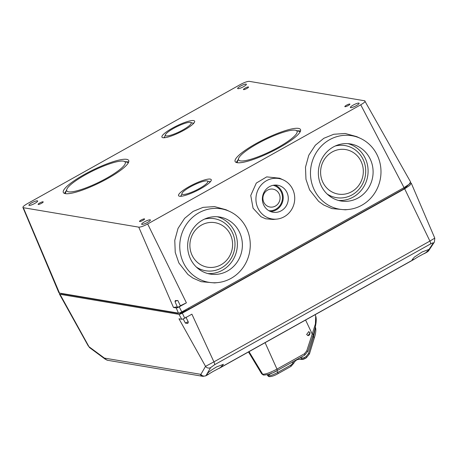 <?xml version="1.0" encoding="UTF-8"?>
<svg xmlns="http://www.w3.org/2000/svg" width="458" height="458" viewBox="0 0 458 458"><rect width="100%" height="100%" fill="white"/><g stroke="black" fill="none" stroke-linecap="round" stroke-linejoin="round"><path stroke-width="0.69" d="M410.471 182.765L411.261 183.171L409.721 185.433L404.666 188.799L182.336 313.14L184.717 318.184A2.571 0.51 -26.1 0 1 181.723 319.255L178.975 318.791L205.539 366.348L200.896 374.352A3.83 3.675 30.1 0 0 206.003 375.612L205.213 375.932L206.003 375.612L206.907 374.06L207.812 374.604L211.596 372.365A9.744 1.924 153.9 0 1 213.222 371.404A9.744 1.924 153.9 0 1 214.985 370.47L220.384 367.568L223.447 364.328L216.737 366.841C211.756 369.703 208.482 372.108 206.907 374.06L206.804 374.53M411.261 183.171L434.797 238.189L434.407 242.019A3.83 3.641 -146.6 0 1 434.407 242.024A3.83 3.641 -146.6 0 1 433.182 243.158L428.631 250.057L428.791 249.484L422.076 252.003L414.404 257.081L412.148 259.692L414.015 259.394L416.946 257.522A9.744 1.924 153.9 0 1 418.566 256.566A9.744 1.924 153.9 0 1 420.318 255.633L425.728 252.73L428.631 250.057L427.532 251.723L426.713 252.06L427.532 251.723A3.83 3.641 33.4 0 0 428.757 250.589L427.262 251.986L424.337 253.618M182.336 313.14A2.874 0.567 153.9 0 1 178.986 314.337L60.004 294.294L59.38 293.956L59.551 293.091M181.042 312.631A1.918 0.378 -26.1 0 0 179.937 313.575A1.918 0.378 -26.1 0 0 182.278 312.837A1.918 0.378 -26.1 0 0 183.377 311.892A1.918 0.378 -26.1 0 0 181.042 312.631M180.944 312.362L181.059 312.602A10.065 1.992 153.9 0 1 177.355 313.243L61.137 293.664L60.53 293.257M181.059 312.602A1.918 0.378 153.9 0 1 181.076 312.591A1.918 0.378 153.9 0 1 183.315 311.795L183.04 311.228M409.921 183.481L404.225 188.736L189.131 309.024L183.315 311.795M200.896 374.352L104.395 358.093L88.972 346.706L60.004 294.294M184.717 318.184L191.891 314.171L213.92 361.872L205.539 366.348A3.83 3.675 -149.9 0 0 210.651 367.608L214.573 364.728A3.83 0.996 60.8 0 0 213.92 361.872L429.907 241.08L404.666 188.799M183.16 318.917L185.41 323.108L187.763 323.457L188.341 322.06L185.834 317.079M434.516 238.292L429.907 241.08A3.83 0.996 -119.2 0 1 430.566 243.937C432.495 242.889 433.365 242.626 433.182 243.158M245.087 88.136A2.834 0.561 -26.1 0 0 243.456 89.539A2.834 0.561 -26.1 0 0 246.914 88.446A2.834 0.561 -26.1 0 0 248.545 87.043A2.834 0.561 -26.1 0 0 245.087 88.136M360.732 104.808C364.494 102.598 365.816 101.264 364.705 100.794L249.261 81.347C247.389 81.306 244.423 82.371 240.37 84.53L27.303 203.69C23.541 205.9 22.219 207.234 23.329 207.703L138.768 227.151C140.646 227.191 143.612 226.126 147.665 223.968L360.732 104.808L404.042 187.631L409.137 184.225L410.58 181.958M410.591 181.975L364.705 100.794M59.494 293.08L58.853 292.702L22.9 207.445L23.329 207.703L59.494 293.08L178.448 313.123A2.874 0.567 -26.1 0 0 181.792 311.927L404.042 187.631M150.121 219.823A4.866 0.962 -26.1 0 0 145.02 221.546A4.866 0.962 -26.1 0 0 141.654 224.254A4.866 0.962 -26.1 0 0 141.923 224.403A4.866 0.962 -26.1 0 0 147.029 222.68A4.866 0.962 -26.1 0 0 150.39 219.972A4.866 0.962 -26.1 0 0 150.121 219.823M37.379 200.827A4.866 0.962 -26.1 0 0 32.272 202.55A4.866 0.962 -26.1 0 0 28.911 205.258A4.866 0.962 -26.1 0 0 29.18 205.407A4.866 0.962 -26.1 0 0 34.281 203.684A4.866 0.962 -26.1 0 0 37.648 200.976A4.866 0.962 -26.1 0 0 37.379 200.827M39.743 202.974A2.834 0.561 -26.1 0 0 38.111 204.377A2.834 0.561 -26.1 0 0 41.569 203.283A2.834 0.561 -26.1 0 0 43.201 201.881A2.834 0.561 -26.1 0 0 39.743 202.974M348.292 105.523A2.834 0.561 -26.1 0 0 349.923 104.121A2.834 0.561 -26.1 0 0 346.466 105.214A2.834 0.561 -26.1 0 0 344.834 106.617A2.834 0.561 -26.1 0 0 348.292 105.523M246.106 84.095A4.866 0.962 -26.1 0 0 241.005 85.818A4.866 0.962 -26.1 0 0 237.639 88.526A4.866 0.962 -26.1 0 0 237.908 88.675A4.866 0.962 -26.1 0 0 243.015 86.951A4.866 0.962 -26.1 0 0 246.375 84.243A4.866 0.962 -26.1 0 0 246.106 84.095M193.608 120.563A18.194 3.595 -26.1 0 0 174.521 127.009A18.194 3.595 -26.1 0 0 161.943 137.142A18.194 3.595 -26.1 0 0 162.945 137.709A18.194 3.595 -26.1 0 0 182.038 131.263A18.194 3.595 -26.1 0 0 194.616 121.135A18.194 3.595 -26.1 0 0 193.608 120.563M126.671 159.344A36.388 7.191 -26.1 0 0 88.497 172.237A36.388 7.191 -26.1 0 0 63.336 192.503A36.388 7.191 -26.1 0 0 65.351 193.642A36.388 7.191 -26.1 0 0 103.525 180.75A36.388 7.191 -26.1 0 0 128.687 160.483A36.388 7.191 -26.1 0 0 126.671 159.344M210.233 179.089A18.194 3.595 -26.1 0 0 191.146 185.536A18.194 3.595 -26.1 0 0 178.568 195.669A18.194 3.595 -26.1 0 0 179.57 196.242A18.194 3.595 -26.1 0 0 198.663 189.795A18.194 3.595 -26.1 0 0 211.241 179.662A18.194 3.595 -26.1 0 0 210.233 179.089M298.479 128.395A36.388 7.191 -26.1 0 0 260.304 141.287A36.388 7.191 -26.1 0 0 235.137 161.548A36.388 7.191 -26.1 0 0 237.152 162.693A36.388 7.191 -26.1 0 0 275.327 149.8A36.388 7.191 -26.1 0 0 300.494 129.534A36.388 7.191 -26.1 0 0 298.479 128.395M358.854 103.084A4.866 0.962 -26.1 0 0 353.748 104.808A4.866 0.962 -26.1 0 0 350.387 107.521A4.866 0.962 -26.1 0 0 350.656 107.67A4.866 0.962 -26.1 0 0 355.757 105.947A4.866 0.962 -26.1 0 0 359.124 103.239A4.866 0.962 -26.1 0 0 358.854 103.084M142.948 220.361A2.834 0.561 -26.1 0 0 144.579 218.958A2.834 0.561 -26.1 0 0 141.121 220.052A2.834 0.561 -26.1 0 0 139.49 221.454A2.834 0.561 -26.1 0 0 142.948 220.361M180.343 305.738L177.887 300.597L175.317 300.574L175.013 301.622L177.28 306.831A1.918 0.378 -26.1 0 0 176.92 307.301A1.918 0.378 -26.1 0 0 179.255 306.562A1.918 0.378 -26.1 0 0 180.343 305.738L186.4 302.835L179.221 306.849A2.571 0.51 153.9 0 1 176.221 307.925L173.479 307.461L177.28 306.831M147.665 223.968L186.4 302.835M138.768 227.151L173.479 307.461M348.521 209.478L345.321 209.81L331.895 208.579L323.663 204.978L318.619 201.348L309.591 189.864L305.961 179.313L305.486 167.222L308.766 155.262L315.339 145.238L323.852 138.282L333.756 134.268L345.218 133.484L356.69 136.633L360.498 138.408A37.247 35.203 -80.4 0 1 377.117 154.907A37.247 35.203 -80.4 0 1 348.521 209.478A37.247 35.203 -80.4 0 1 314.337 190.018A37.247 35.203 -80.4 0 1 320.291 147.207A37.247 35.203 -80.4 0 1 360.498 138.408M276.867 219.096L273.22 219.474L265.646 218.781L261.008 216.749L253.074 208.224L250.755 195.463L256.314 183.063L266.699 176.88L279.632 178.214L283.456 180A20.49 19.368 -80.4 0 1 292.599 189.074A20.49 19.368 -80.4 0 1 276.867 219.096A20.49 19.368 -80.4 0 1 258.06 208.39A20.49 19.368 -80.4 0 1 261.335 184.837A20.49 19.368 -80.4 0 1 283.456 180M217.802 282.586L214.602 282.912L201.176 281.681L192.944 278.086L187.906 274.451L178.872 262.966L175.242 252.421L174.767 240.33L178.048 228.365L184.62 218.34L193.133 211.384L203.037 207.371L214.499 206.592L225.971 209.735L229.779 211.51A37.247 35.203 -80.4 0 1 246.398 228.015A37.247 35.203 -80.4 0 1 217.802 282.586A37.247 35.203 -80.4 0 1 183.618 263.121A37.247 35.203 -80.4 0 1 189.572 220.315A37.247 35.203 -80.4 0 1 229.779 211.51M321.361 186.091A28.917 27.331 99.6 0 0 340.924 200.982A28.917 27.331 99.6 0 0 367.734 189.206A28.917 27.331 99.6 0 0 370.098 158.834A28.917 27.331 99.6 0 0 350.53 143.949A28.917 27.331 99.6 0 0 323.726 155.72A28.917 27.331 99.6 0 0 321.361 186.091M348.011 143.652A28.917 27.331 -80.4 0 1 365.095 157.993A28.917 27.331 -80.4 0 1 363.463 187.253A28.917 27.331 -80.4 0 1 338.445 200.432M335.159 146.039A26.398 24.95 -80.4 0 1 362.971 159.178A26.398 24.95 -80.4 0 1 357.452 190.877A26.398 24.95 -80.4 0 1 327.086 193.969M322.942 182.467A22.568 21.326 99.6 0 0 351.692 191.696A22.568 21.326 99.6 0 0 360.978 161.193A22.568 21.326 99.6 0 0 332.227 151.964A22.568 21.326 99.6 0 0 322.942 182.467M263.791 205.184A13.694 12.939 99.6 0 0 273.054 212.237A13.694 12.939 99.6 0 0 285.752 206.661A13.694 12.939 99.6 0 0 286.868 192.28A13.694 12.939 99.6 0 0 277.605 185.232A13.694 12.939 99.6 0 0 264.913 190.803A13.694 12.939 99.6 0 0 263.791 205.184M275.023 185.072A13.694 12.939 -80.4 0 1 281.796 191.427A13.694 12.939 -80.4 0 1 270.564 211.539M273.123 185.307A12.898 12.189 -80.4 0 1 281.126 191.799A12.898 12.189 -80.4 0 1 280.285 205.024A12.898 12.189 -80.4 0 1 268.846 210.697M279.134 193.814A9.068 8.57 99.6 0 0 267.581 190.104A9.068 8.57 99.6 0 0 263.848 202.356A9.068 8.57 99.6 0 0 275.401 206.066A9.068 8.57 99.6 0 0 279.134 193.814M190.643 259.199A28.917 27.331 99.6 0 0 210.205 274.084A28.917 27.331 99.6 0 0 237.015 262.314A28.917 27.331 99.6 0 0 239.379 231.943A28.917 27.331 99.6 0 0 219.811 217.052A28.917 27.331 99.6 0 0 193.007 228.823A28.917 27.331 99.6 0 0 190.643 259.199M217.292 216.754A28.917 27.331 -80.4 0 1 234.376 231.095A28.917 27.331 -80.4 0 1 232.744 260.362A28.917 27.331 -80.4 0 1 207.726 273.541M204.44 219.142A26.398 24.95 -80.4 0 1 232.252 232.286A26.398 24.95 -80.4 0 1 226.733 263.985A26.398 24.95 -80.4 0 1 196.368 267.071M230.26 234.296A22.568 21.326 99.6 0 0 201.509 225.067A22.568 21.326 99.6 0 0 192.228 255.57A22.568 21.326 99.6 0 0 220.974 264.798A22.568 21.326 99.6 0 0 230.26 234.296M89.831 347.805L88.972 346.706A3.83 3.126 126.4 0 0 89.831 347.805A3.83 3.126 126.4 0 0 89.837 347.811L105.254 359.198A3.83 3.126 -53.6 0 1 104.395 358.093M59.38 293.956L88.365 346.139M163.867 137.766A18.194 3.595 153.9 0 1 164.611 136.948M192.824 123.128A18.194 3.595 153.9 0 1 193.929 123.036M190.385 122.366A14.364 2.84 153.9 0 1 190.66 122.435A14.364 2.84 153.9 0 1 182.507 130.141A14.364 2.84 153.9 0 1 166.174 135.906A14.364 2.84 153.9 0 1 165.395 134.812A14.364 2.84 153.9 0 1 176.605 126.797A14.364 2.84 153.9 0 1 190.385 122.366M64.589 193.453A36.388 7.191 153.9 0 1 66.261 190.843M125.584 161.783A36.388 7.191 153.9 0 1 127.914 161.874A36.388 7.191 153.9 0 1 128.675 162.058M66.805 189.354A32.558 6.435 153.9 0 1 92.218 171.189A32.558 6.435 153.9 0 1 123.448 161.147A32.558 6.435 153.9 0 1 124.078 161.296A32.558 6.435 153.9 0 1 105.598 178.763A32.558 6.435 153.9 0 1 68.574 191.833A32.558 6.435 153.9 0 1 66.805 189.354L65.465 193.018A35.426 7.002 -26.1 0 0 65.305 193.631M128.372 162.739A35.426 7.002 -26.1 0 0 127.793 162.487L124.078 161.296M180.492 196.293A18.194 3.595 153.9 0 1 181.236 195.474M209.449 181.654A18.194 3.595 153.9 0 1 210.554 181.563M207.01 180.899A14.364 2.84 153.9 0 1 207.285 180.962A14.364 2.84 153.9 0 1 199.133 188.667A14.364 2.84 153.9 0 1 182.799 194.432A14.364 2.84 153.9 0 1 182.021 193.339A14.364 2.84 153.9 0 1 193.23 185.324A14.364 2.84 153.9 0 1 207.01 180.899M236.391 162.504A36.388 7.191 153.9 0 1 238.068 159.894M297.385 130.828A36.388 7.191 153.9 0 1 299.715 130.925A36.388 7.191 153.9 0 1 300.477 131.108M300.179 131.79A35.426 7.002 -26.1 0 0 299.595 131.538L295.879 130.347A32.558 6.435 153.9 0 1 277.399 147.814A32.558 6.435 153.9 0 1 240.381 160.884A32.558 6.435 153.9 0 1 238.607 158.405A32.558 6.435 153.9 0 1 264.026 140.24A32.558 6.435 153.9 0 1 295.25 130.198A32.558 6.435 153.9 0 1 295.879 130.347M238.607 158.405L237.273 162.069A35.426 7.002 -26.1 0 0 237.112 162.682M249.032 351.664L262.674 374.22L248.894 351.738M305.595 320.028L312.224 334.088L306.728 350.92L304.438 353.748L276.981 369.102C270.46 372.566 265.697 374.272 262.674 374.22A1.918 1.809 99.6 0 0 263.894 375.062L263.539 375.005A1.918 1.809 99.6 0 1 262.32 374.163L261.65 373.791M277.119 370.539A1.918 0.498 60.8 0 0 277.227 370.522A1.918 0.498 60.8 0 0 276.981 369.102L265.102 342.676M310.129 332.834L308.005 335.628L306.637 334.477L308.761 331.678L310.129 332.834M315.705 316.083L315.407 323.921L312.224 334.088L313.358 334.432C314.388 331.609 315.264 327.859 315.991 323.176C316.364 319.987 316.278 317.634 315.722 316.129L315.161 314.675M306.728 350.92L307.862 351.263L313.358 334.432M274.027 372.171L276.907 370.699M267.295 374.718L268.125 375.863A8.233 1.626 -26.1 0 0 277.72 372.428L276.976 370.917M271.657 373.001L268.004 375.623M314.388 337.449L313.501 337.088L308.497 353.519L306.07 356.576L304.633 357.377A5.17 4.889 -80.4 0 1 301.456 357.91A8.233 7.78 99.6 0 0 300.013 357.778M308.497 353.519L309.471 353.879L314.474 337.454C315.843 333.035 316.169 329.657 315.453 327.327L313.501 337.088L312.894 335.851M308.532 331.655A2.009 1.901 -80.4 0 1 307.822 335.588M185.41 323.108L185.41 323.108A1.918 0.378 153.9 0 1 186 322.747A1.918 0.378 153.9 0 1 188.295 321.968M175.013 301.622L175.013 301.622A1.918 0.378 -26.1 0 1 175.546 301.295A1.918 0.378 -26.1 0 1 177.778 300.5M181.723 319.255L178.986 314.337M404.225 188.736L403.761 187.786M188.667 308.079L189.131 309.024M177.355 313.243L177.189 312.911M60.977 293.332L61.137 293.664M178.448 313.123L176.221 307.925M179.221 306.849L181.792 311.927M105.271 359.209A3.83 3.126 -53.6 0 1 105.254 359.198L107.693 360.297L202.923 376.339A3.83 3.618 -80.4 0 1 202.923 376.339A3.83 3.618 -80.4 0 1 200.427 374.541M105.191 358.5A3.83 3.618 99.6 0 0 107.693 360.297M206.907 374.06L210.651 367.608M413.156 259.76L220.384 367.568M430.566 243.937L214.573 364.728M425.728 252.73L427.532 251.723M207.812 374.604L206.003 375.612M304.581 355.179A1.918 0.498 -119.2 0 0 304.69 355.168L277.227 370.522C272.853 373.213 268.411 374.724 263.9 375.062A1.918 1.809 99.6 0 0 263.894 375.068A1.918 1.809 99.6 0 0 263.94 375.073M307.862 351.263L304.69 355.168A1.918 0.498 -119.2 0 0 304.438 353.748M293.584 361.373A8.233 7.78 99.6 0 0 292.862 362.719A5.17 4.889 -80.4 0 1 290.641 365.203L277.72 372.428A1.534 0.401 60.8 0 1 277.972 373.682A1.534 0.401 60.8 0 1 277.886 373.694M290.807 366.469A1.534 0.401 -119.2 0 0 290.893 366.457L277.972 373.682C274.577 375.64 271.64 376.631 269.161 376.653L267.655 375.606A8.233 1.626 -26.1 0 0 268.107 375.863A1.534 1.448 99.6 0 0 269.144 376.653L269.144 376.653A1.534 1.448 99.6 0 0 269.155 376.653L269.161 376.653A1.534 1.448 99.6 0 1 268.125 375.863L267.993 375.623M268.411 375.503L267.598 375.365M292.862 362.719L293.773 363.24L290.893 366.457A1.534 0.401 -119.2 0 0 290.641 365.203M304.633 357.377A1.534 0.401 60.8 0 1 304.891 358.631A1.534 0.401 60.8 0 1 304.805 358.643A6.704 6.332 -80.4 0 1 300.797 359.353A6.704 6.332 -80.4 0 1 300.683 359.33A6.704 6.332 99.6 0 0 300.568 359.312A6.704 6.332 99.6 0 0 296.561 360.017M300.454 359.29L300.683 359.33A1.534 0.498 -79.3 0 0 301.456 357.91M306.236 357.841A1.534 0.401 -119.2 0 0 306.328 357.83A1.534 0.401 -119.2 0 0 306.07 356.576M434.407 242.024L428.757 250.589M202.928 376.339L205.751 375.863L208.671 374.232M414.015 259.394L218.998 368.455M190.66 122.435L193.631 123.385M165.395 134.812L164.325 137.744M207.285 180.962L210.256 181.912M182.021 193.339L180.95 196.27M248.494 351.962L261.667 373.814L263.533 375.005M267.655 375.606L267.415 375.113M293.773 363.24C295.273 360.291 297.534 358.98 300.568 359.312M300.402 359.284L304.891 358.631L306.328 357.83L309.471 353.879"/></g></svg>
